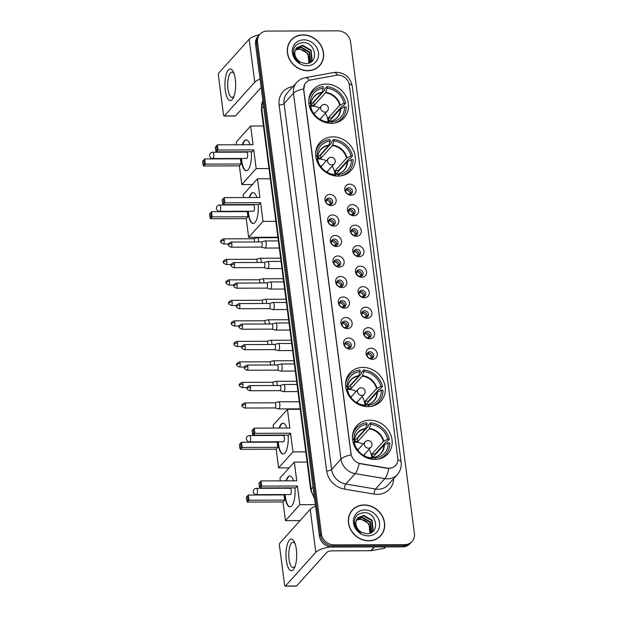 <?xml version="1.0" encoding="UTF-8"?>
<svg xmlns="http://www.w3.org/2000/svg" width="617" height="617" viewBox="0 0 617 617"><rect width="100%" height="100%" fill="white"/><g stroke="black" fill="none" stroke-linecap="round" stroke-linejoin="round"><path stroke-width="0.93" d="M332.972 136.858A20.955 18.464 42 0 0 319.945 142.458A20.955 18.464 42 0 0 318.21 163.921A20.955 18.464 42 0 0 338.062 176.1A20.955 18.464 42 0 0 351.088 170.5A20.955 18.464 42 0 0 352.824 149.044A20.955 18.464 42 0 0 332.972 136.858M362.912 367.393A20.955 18.464 42 0 0 349.885 372.992A20.955 18.464 42 0 0 348.15 394.448A20.955 18.464 42 0 0 368.002 406.634A20.955 18.464 42 0 0 381.028 401.035A20.955 18.464 42 0 0 382.764 379.571A20.955 18.464 42 0 0 362.912 367.393M369.768 420.177A20.955 18.464 42 0 0 356.742 425.776A20.955 18.464 42 0 0 355.006 447.232A20.955 18.464 42 0 0 374.858 459.418A20.955 18.464 42 0 0 387.885 453.819A20.955 18.464 42 0 0 389.62 432.355A20.955 18.464 42 0 0 369.768 420.177M326.115 84.074A20.955 18.464 42 0 0 313.089 89.673A20.955 18.464 42 0 0 311.354 111.137A20.955 18.464 42 0 0 331.206 123.315A20.955 18.464 42 0 0 344.232 117.716A20.955 18.464 42 0 0 345.967 96.26A20.955 18.464 42 0 0 326.115 84.074M331.283 205.561A5.931 5.229 -138 0 1 324.982 200.024A5.931 5.229 -138 0 1 329.84 194.455A5.931 5.229 -138 0 1 336.142 199.993A5.931 5.229 -138 0 1 331.283 205.561M328.884 198.065A3.555 3.139 42 0 0 326.671 199.013A3.555 3.139 42 0 0 326.378 202.661A3.555 3.139 42 0 0 329.748 204.728A3.555 3.139 42 0 0 331.961 203.78A3.555 3.139 42 0 0 332.255 200.132A3.555 3.139 42 0 0 328.884 198.065M333.951 226.069A5.931 5.229 -138 0 1 327.65 220.531A5.931 5.229 -138 0 1 332.509 214.963A5.931 5.229 -138 0 1 338.81 220.493A5.931 5.229 -138 0 1 333.951 226.069M331.545 218.572A3.555 3.139 42 0 0 329.331 219.521A3.555 3.139 42 0 0 329.038 223.161A3.555 3.139 42 0 0 332.409 225.236A3.555 3.139 42 0 0 334.622 224.28A3.555 3.139 42 0 0 334.915 220.639A3.555 3.139 42 0 0 331.545 218.572M336.612 246.569A5.931 5.229 -138 0 1 330.311 241.039A5.931 5.229 -138 0 1 335.17 235.47A5.931 5.229 -138 0 1 341.471 241A5.931 5.229 -138 0 1 336.612 246.569M334.206 239.08A3.555 3.139 42 0 0 332 240.028A3.555 3.139 42 0 0 331.699 243.669A3.555 3.139 42 0 0 335.077 245.743A3.555 3.139 42 0 0 337.283 244.787A3.555 3.139 42 0 0 337.584 241.147A3.555 3.139 42 0 0 334.206 239.08M339.273 267.076A5.931 5.229 -138 0 1 332.972 261.546A5.931 5.229 -138 0 1 337.831 255.978A5.931 5.229 -138 0 1 344.132 261.508A5.931 5.229 -138 0 1 339.273 267.076M336.874 259.587A3.555 3.139 42 0 0 334.661 260.536A3.555 3.139 42 0 0 334.368 264.176A3.555 3.139 42 0 0 337.738 266.243A3.555 3.139 42 0 0 339.952 265.295A3.555 3.139 42 0 0 340.245 261.654A3.555 3.139 42 0 0 336.874 259.587M341.941 287.584A5.931 5.229 -138 0 1 335.64 282.054A5.931 5.229 -138 0 1 340.499 276.478A5.931 5.229 -138 0 1 346.8 282.015A5.931 5.229 -138 0 1 341.941 287.584M339.535 280.087A3.555 3.139 42 0 0 337.322 281.043A3.555 3.139 42 0 0 337.029 284.684A3.555 3.139 42 0 0 340.399 286.751A3.555 3.139 42 0 0 342.612 285.802A3.555 3.139 42 0 0 342.905 282.162A3.555 3.139 42 0 0 339.535 280.087M344.602 308.091A5.931 5.229 -138 0 1 338.301 302.561A5.931 5.229 -138 0 1 343.16 296.985A5.931 5.229 -138 0 1 349.461 302.523A5.931 5.229 -138 0 1 344.602 308.091M342.196 300.595A3.555 3.139 42 0 0 339.99 301.551A3.555 3.139 42 0 0 339.689 305.191A3.555 3.139 42 0 0 343.067 307.258A3.555 3.139 42 0 0 345.273 306.31A3.555 3.139 42 0 0 345.574 302.662A3.555 3.139 42 0 0 342.196 300.595M347.263 328.599A5.931 5.229 -138 0 1 340.962 323.061A5.931 5.229 -138 0 1 345.821 317.493A5.931 5.229 -138 0 1 352.122 323.03A5.931 5.229 -138 0 1 347.263 328.599M344.864 321.102A3.555 3.139 42 0 0 342.651 322.051A3.555 3.139 42 0 0 342.358 325.699A3.555 3.139 42 0 0 345.728 327.766A3.555 3.139 42 0 0 347.942 326.817A3.555 3.139 42 0 0 348.235 323.169A3.555 3.139 42 0 0 344.864 321.102M349.932 349.106A5.931 5.229 -138 0 1 343.63 343.569A5.931 5.229 -138 0 1 348.489 338A5.931 5.229 -138 0 1 354.79 343.538A5.931 5.229 -138 0 1 349.932 349.106M347.525 341.61A3.555 3.139 42 0 0 345.312 342.558A3.555 3.139 42 0 0 345.019 346.206A3.555 3.139 42 0 0 348.389 348.273A3.555 3.139 42 0 0 350.603 347.325A3.555 3.139 42 0 0 350.896 343.677A3.555 3.139 42 0 0 347.525 341.61M351.081 195.242A5.931 5.229 -138 0 1 344.78 189.704A5.931 5.229 -138 0 1 349.638 184.136A5.931 5.229 -138 0 1 355.94 189.666A5.931 5.229 -138 0 1 351.081 195.242M348.674 187.745A3.555 3.139 42 0 0 346.469 188.694A3.555 3.139 42 0 0 346.168 192.334A3.555 3.139 42 0 0 349.546 194.409A3.555 3.139 42 0 0 351.752 193.453A3.555 3.139 42 0 0 352.052 189.812A3.555 3.139 42 0 0 348.674 187.745M353.742 215.742A5.931 5.229 -138 0 1 347.44 210.212A5.931 5.229 -138 0 1 352.299 204.643A5.931 5.229 -138 0 1 358.6 210.173A5.931 5.229 -138 0 1 353.742 215.742M351.343 208.253A3.555 3.139 42 0 0 349.129 209.202A3.555 3.139 42 0 0 348.836 212.842A3.555 3.139 42 0 0 352.207 214.909A3.555 3.139 42 0 0 354.42 213.96A3.555 3.139 42 0 0 354.713 210.32A3.555 3.139 42 0 0 351.343 208.253M356.41 236.249A5.931 5.229 -138 0 1 350.109 230.719A5.931 5.229 -138 0 1 354.968 225.151A5.931 5.229 -138 0 1 361.269 230.681A5.931 5.229 -138 0 1 356.41 236.249M354.004 228.753A3.555 3.139 42 0 0 351.79 229.709A3.555 3.139 42 0 0 351.497 233.349A3.555 3.139 42 0 0 354.868 235.416A3.555 3.139 42 0 0 357.081 234.468A3.555 3.139 42 0 0 357.374 230.827A3.555 3.139 42 0 0 354.004 228.753M359.071 256.757A5.931 5.229 -138 0 1 352.77 251.227A5.931 5.229 -138 0 1 357.629 245.651A5.931 5.229 -138 0 1 363.93 251.188A5.931 5.229 -138 0 1 359.071 256.757M356.665 249.26A3.555 3.139 42 0 0 354.459 250.217A3.555 3.139 42 0 0 354.158 253.857A3.555 3.139 42 0 0 357.536 255.924A3.555 3.139 42 0 0 359.742 254.975A3.555 3.139 42 0 0 360.043 251.335A3.555 3.139 42 0 0 356.665 249.26M361.732 277.264A5.931 5.229 -138 0 1 355.431 271.727A5.931 5.229 -138 0 1 360.289 266.158A5.931 5.229 -138 0 1 366.591 271.696A5.931 5.229 -138 0 1 361.732 277.264M359.333 269.768A3.555 3.139 42 0 0 357.12 270.716A3.555 3.139 42 0 0 356.827 274.364A3.555 3.139 42 0 0 360.197 276.431A3.555 3.139 42 0 0 362.41 275.483A3.555 3.139 42 0 0 362.703 271.835A3.555 3.139 42 0 0 359.333 269.768M364.4 297.772A5.931 5.229 -138 0 1 358.099 292.234A5.931 5.229 -138 0 1 362.958 286.666A5.931 5.229 -138 0 1 369.259 292.203A5.931 5.229 -138 0 1 364.4 297.772M361.994 290.275A3.555 3.139 42 0 0 359.78 291.224A3.555 3.139 42 0 0 359.487 294.872A3.555 3.139 42 0 0 362.858 296.939A3.555 3.139 42 0 0 365.071 295.99A3.555 3.139 42 0 0 365.364 292.342A3.555 3.139 42 0 0 361.994 290.275M367.061 318.279A5.931 5.229 -138 0 1 360.76 312.742A5.931 5.229 -138 0 1 365.619 307.173A5.931 5.229 -138 0 1 371.92 312.711A5.931 5.229 -138 0 1 367.061 318.279M364.655 310.783A3.555 3.139 42 0 0 362.449 311.732A3.555 3.139 42 0 0 362.148 315.38A3.555 3.139 42 0 0 365.526 317.447A3.555 3.139 42 0 0 367.732 316.498A3.555 3.139 42 0 0 368.025 312.85A3.555 3.139 42 0 0 364.655 310.783M369.722 338.787A5.931 5.229 -138 0 1 363.421 333.249A5.931 5.229 -138 0 1 368.28 327.681A5.931 5.229 -138 0 1 374.581 333.211A5.931 5.229 -138 0 1 369.722 338.787M367.323 331.29A3.555 3.139 42 0 0 365.11 332.239A3.555 3.139 42 0 0 364.817 335.887A3.555 3.139 42 0 0 368.187 337.954A3.555 3.139 42 0 0 370.401 337.005A3.555 3.139 42 0 0 370.694 333.357A3.555 3.139 42 0 0 367.323 331.29M372.39 359.295A5.931 5.229 -138 0 1 366.089 353.757A5.931 5.229 -138 0 1 370.948 348.189A5.931 5.229 -138 0 1 377.249 353.718A5.931 5.229 -138 0 1 372.39 359.295M369.984 351.798A3.555 3.139 42 0 0 367.771 352.747A3.555 3.139 42 0 0 367.477 356.387A3.555 3.139 42 0 0 370.848 358.462A3.555 3.139 42 0 0 373.061 357.505A3.555 3.139 42 0 0 373.354 353.865A3.555 3.139 42 0 0 369.984 351.798M326.169 199.815A3.555 3.139 -138 0 1 327.635 199.453A3.555 3.139 -138 0 1 331.213 204.366M328.83 220.323A3.555 3.139 -138 0 1 330.296 219.96A3.555 3.139 -138 0 1 333.874 224.866M331.491 240.831A3.555 3.139 -138 0 1 332.956 240.468A3.555 3.139 -138 0 1 336.543 245.373M334.152 261.338A3.555 3.139 -138 0 1 335.625 260.976A3.555 3.139 -138 0 1 339.203 265.881M336.82 281.846A3.555 3.139 -138 0 1 338.286 281.475A3.555 3.139 -138 0 1 341.864 286.388M339.481 302.353A3.555 3.139 -138 0 1 340.946 301.983A3.555 3.139 -138 0 1 344.533 306.896M342.142 322.853A3.555 3.139 -138 0 1 343.615 322.49A3.555 3.139 -138 0 1 347.194 327.403M344.81 343.361A3.555 3.139 -138 0 1 346.276 342.998A3.555 3.139 -138 0 1 349.854 347.911M345.96 189.496A3.555 3.139 -138 0 1 347.425 189.134A3.555 3.139 -138 0 1 351.011 194.039M348.62 210.004A3.555 3.139 -138 0 1 350.094 209.641A3.555 3.139 -138 0 1 353.672 214.546M351.289 230.511A3.555 3.139 -138 0 1 352.754 230.141A3.555 3.139 -138 0 1 356.333 235.054M353.95 251.019A3.555 3.139 -138 0 1 355.415 250.649A3.555 3.139 -138 0 1 359.001 255.561M356.611 271.519A3.555 3.139 -138 0 1 358.084 271.156A3.555 3.139 -138 0 1 361.662 276.069M359.279 292.026A3.555 3.139 -138 0 1 360.744 291.664A3.555 3.139 -138 0 1 364.323 296.576M361.94 312.534A3.555 3.139 -138 0 1 363.405 312.171A3.555 3.139 -138 0 1 366.992 317.084M364.601 333.041A3.555 3.139 -138 0 1 366.074 332.679A3.555 3.139 -138 0 1 369.652 337.584M367.269 353.549A3.555 3.139 -138 0 1 368.735 353.186A3.555 3.139 -138 0 1 372.313 358.091M336.257 75.313A10.674 9.409 -138 0 1 337.977 75.151A10.674 9.409 -138 0 1 349.322 85.115L397.78 458.23A10.674 9.409 -138 0 1 395.667 465.403A10.674 9.409 -138 0 1 387.268 468.11L360.637 463.622A10.674 9.409 -138 0 1 351.065 453.811L303.788 89.827A10.674 9.409 -138 0 1 305.901 82.655A10.674 9.409 -138 0 1 310.814 79.963L336.257 75.313M303.124 34.853A19.173 16.898 42 0 0 291.209 39.974A19.173 16.898 42 0 0 289.62 59.61A19.173 16.898 42 0 0 307.79 70.754A19.173 16.898 42 0 0 319.706 65.633A19.173 16.898 42 0 0 321.295 45.997A19.173 16.898 42 0 0 303.124 34.853M292.203 39.233A19.173 16.898 42 0 0 290.723 40.537M364.184 504.945A19.173 16.898 42 0 0 352.268 510.066A19.173 16.898 42 0 0 350.68 529.702A19.173 16.898 42 0 0 368.843 540.854A19.173 16.898 42 0 0 380.758 535.726A19.173 16.898 42 0 0 382.347 516.09A19.173 16.898 42 0 0 364.184 504.945M353.263 509.333A19.173 16.898 42 0 0 351.783 510.637M259.919 34.243L257.914 36.465A11.862 10.45 42 0 0 255.569 44.439L319.413 536.003A11.862 10.45 42 0 0 332.015 547.071L402.685 546.847L403.688 545.736A11.862 10.45 42 0 0 411.053 542.567A11.862 10.45 42 0 1 403.688 545.736L333.01 545.96L403.688 545.736L404.683 544.626A11.862 10.45 42 0 0 412.056 541.456A11.862 10.45 42 0 0 414.4 533.481L350.556 41.917A11.862 10.45 42 0 0 337.954 30.85L267.284 31.074A11.862 10.45 42 0 0 259.919 34.243A11.862 10.45 42 0 0 257.567 42.218L321.411 533.782A11.862 10.45 42 0 0 334.013 544.85L404.683 544.626M319.413 536.003L320.416 534.893A11.862 10.45 42 0 0 333.01 545.96A11.862 10.45 42 0 1 320.416 534.893L256.572 43.329L320.416 534.893L321.411 533.782M258.916 35.354A11.862 10.45 42 0 0 256.572 43.329A11.862 10.45 42 0 1 258.916 35.354M390.407 468.257L387.09 468.311L359.171 463.506A13.836 3.825 99.6 0 1 355.176 473.632A15.811 13.936 -138 0 1 340.985 459.094A13.836 4.558 172.6 0 1 351.119 454.891L303.664 89.966L304.713 84.313M380.249 536.273A19.173 16.898 42 0 0 381.391 534.661M319.19 66.173A19.173 16.898 42 0 0 320.331 64.569M402.685 546.847A11.862 10.45 42 0 0 410.058 543.677L412.056 541.456M317.709 67.477A18.973 16.721 42 0 0 318.557 66.613L319.56 65.502A18.973 16.721 42 0 0 321.133 46.067A18.973 16.721 42 0 0 303.148 35.038A18.973 16.721 42 0 0 291.355 40.105A18.973 16.721 42 0 0 289.782 59.541A18.973 16.721 42 0 0 307.767 70.569A18.973 16.721 42 0 0 319.56 65.502M295.497 49.707L299.553 48.774L307.945 53.664L308.955 63.05M295.381 50L299.152 49.213C304.798 49.908 308.168 53.162 309.271 58.993A9.88 8.707 42 0 1 308.778 63.111M296.06 48.62L301.142 47.008L309.533 51.905L310.467 61.453L309.819 62.602M295.905 48.874L300.741 47.447L309.132 52.345L310.073 61.893L309.587 62.787M295.358 50.062A9.88 8.707 42 0 0 301.05 62.44L305.515 63.582C319.244 64.261 316.251 42.303 303.363 42.581C295.643 43.236 292.412 47.486 293.661 55.322C294.702 58.553 296.7 61.114 299.638 62.996C294.71 59.016 293.283 54.705 295.358 50.062L296.785 47.663L302.731 45.242L311.115 50.139L312.055 59.687L309.557 62.811M296.592 47.895L302.33 45.689L310.721 50.579L311.654 60.127L310.474 61.993M303.772 39.843A13.836 12.193 42 0 0 292.443 52.846A13.836 12.193 42 0 0 307.143 65.757A13.836 12.193 42 0 0 318.48 52.761A13.836 12.193 42 0 0 303.772 39.843M291.355 40.105L290.36 41.216A18.973 16.721 42 0 0 289.581 42.149M225.29 90.352A15.811 5.36 89.8 0 1 227.102 72.004A15.811 5.36 89.8 0 1 233.588 72.428A15.811 5.36 89.8 0 1 235.285 79.246A15.811 5.36 89.8 0 1 233.666 97.147A15.811 5.36 89.8 0 1 225.29 90.352M234.121 73.839A12.648 4.288 -90.2 0 0 231.961 72.143A12.648 4.288 -90.2 0 0 228.005 89.234A12.648 4.288 -90.2 0 0 232.046 97.44A12.648 4.288 -90.2 0 0 234.19 95.728M259.495 34.714A15.811 5.206 172.6 0 0 249.175 39.257L218.796 72.991A1.974 0.671 -90.2 0 0 218.41 75.536L223.508 114.77A1.974 0.671 -90.2 0 0 224.141 116.05A1.974 0.671 -90.2 0 0 224.372 115.927L235.532 115.896L261.153 87.437M260.073 79.084A15.811 5.206 172.6 0 0 254.752 82.192L224.372 115.927M235.532 115.896A1.974 0.671 89.8 0 1 235.301 116.019L224.141 116.05M378.769 537.577A18.973 16.721 42 0 0 379.617 536.705L380.612 535.595A18.973 16.721 42 0 0 382.185 516.159A18.973 16.721 42 0 0 364.207 505.13A18.973 16.721 42 0 0 352.415 510.197A18.973 16.721 42 0 0 350.842 529.633A18.973 16.721 42 0 0 368.819 540.669A18.973 16.721 42 0 0 380.612 535.595M356.549 519.799L360.606 518.866L368.997 523.764L370.007 533.142M356.433 520.1L360.212 519.306C365.85 520 369.221 523.262 370.323 529.085A9.88 8.707 42 0 1 369.838 533.204M357.12 518.712L362.194 517.108L370.586 521.997L371.519 531.546L370.879 532.695M356.965 518.974L361.801 517.547L370.185 522.437L371.125 531.985L370.64 532.887L373.108 529.787L372.174 520.239L363.783 515.342L357.837 517.763L356.418 520.162A9.88 8.707 42 0 0 362.102 532.54L366.567 533.682C380.296 534.353 377.311 512.403 364.416 512.681C356.695 513.336 353.464 517.578 354.713 525.422C355.762 528.653 357.752 531.206 360.69 533.088C355.77 529.108 354.343 524.805 356.418 520.162M357.644 517.987L363.39 515.781L371.773 520.679L372.714 530.227L371.534 532.085M364.832 509.943A13.836 12.193 42 0 0 353.495 522.938A13.836 12.193 42 0 0 368.195 535.857A13.836 12.193 42 0 0 379.532 522.854A13.836 12.193 42 0 0 364.832 509.943M352.415 510.197L351.412 511.308A18.973 16.721 42 0 0 350.641 512.249M309.865 95.041A19.767 17.423 42 0 1 310.22 94.632L312.719 91.856A19.767 17.423 42 0 1 323.161 86.673L323.362 88.239A18.109 15.957 42 0 0 310.235 103.286L310.891 105.106L309.572 106.764M310.906 104.89L321.773 92.82L323.362 88.239M313.266 102.268A18.78 16.551 -138 0 1 313.752 102.306L324.503 90.367L324.38 89.442L326.879 86.665A19.767 17.423 42 0 1 345.674 103.178L344.101 103.178A18.109 15.957 42 0 0 327.079 88.223L325.491 92.805L314.153 105.399A15.494 13.659 42 0 0 312.279 105.291A15.494 13.659 42 0 0 310.829 105.368M345.674 103.178L343.175 105.954L342.242 105.954L331.491 117.893L328.383 117.901L339.728 105.306L344.101 103.178M331.63 118.533A18.78 16.551 42 0 0 331.491 117.893M339.227 121.487A19.767 17.423 42 0 0 339.597 121.086L342.103 118.31A19.767 17.423 42 0 0 346.152 106.88L344.587 106.88L340.206 109.008L328.861 121.603A15.494 13.659 -138 0 0 328.383 117.901M333.843 123.13A19.767 17.423 42 0 0 342.103 118.31M312.719 91.856A19.767 17.423 42 0 0 308.793 100.571M331.637 123.307L331.46 121.927A18.109 15.957 42 0 0 344.587 106.88M309.634 106.996L310.721 106.988A18.109 15.957 42 0 0 311.485 109.417A18.109 15.957 42 0 0 324.766 121.379A18.109 15.957 42 0 0 327.743 121.942L327.882 123.053L329.517 121.472L331.46 121.927M310.235 103.286L308.893 103.294M311.747 110.057A15.68 13.821 42 0 1 311.369 108.808L310.721 106.988M327.743 121.942L325.799 121.48A15.68 13.821 42 0 1 324.102 121.179M329.231 121.588L329.517 121.472A15.68 13.821 42 0 0 340.646 108.715M322.012 92.349A15.68 13.821 42 0 0 310.891 105.106L310.798 105.399M327.079 88.223L326.879 86.665M314.153 105.399L313.752 102.306M309.958 106.332A14.862 13.104 -138 0 1 312.102 106.163A14.862 13.104 -138 0 1 319.421 108.044M320.948 119.875A7.512 6.617 42 0 0 320.616 118.541M314.739 113.25A7.512 6.617 42 0 0 313.382 113.05M325.298 113.335A14.862 13.104 -138 0 1 327.959 122.999M251.304 151.759A15.417 5.221 89.8 0 1 246.276 170.708A15.417 5.221 89.8 0 1 241.355 160.698A15.417 5.221 89.8 0 1 241.124 158.469M252.361 184.522L241.802 184.552L239.373 165.857L203.672 165.973L203.078 164.963L202.6 161.261L204.674 158.931L240.375 158.816L241.054 163.999L205.345 164.114L203.672 165.973M236.635 144.764L236.272 141.987L250.649 126.022L263.459 125.984M239.373 165.857L241.054 163.999M242.388 144.748A15.417 5.221 89.8 0 1 246.175 139.866A15.417 5.221 89.8 0 1 250.001 144.725M241.802 184.552L256.178 168.588L253.749 149.892L252.075 151.759L216.366 151.867L218.048 150.008L253.749 149.892M216.474 145.851L216.953 149.553L218.048 150.008L217.369 144.825L215.302 147.155L217.369 144.825L253.078 144.717L250.649 126.022M268.989 168.549L256.178 168.588M202.6 161.261L204.674 158.931L205.345 164.114L204.25 163.652L203.772 159.95M203.078 164.963L204.25 163.652M216.953 149.553L215.78 150.856L216.366 151.867M215.302 147.155L215.78 150.856M246.592 152.121L212.742 152.229A3.162 1.072 89.8 0 1 213.752 154.281A3.162 1.072 89.8 0 1 213.135 158.353A3.162 1.072 89.8 0 1 212.765 158.554L246.607 158.446A3.162 1.072 -90.2 0 0 246.985 158.245A3.162 1.072 -90.2 0 0 247.656 154.72A3.162 1.072 -90.2 0 0 246.592 152.121A3.162 1.072 -90.2 0 0 246.214 152.322M246.461 170.693A15.417 5.221 89.8 0 1 241.502 158.469M242.759 144.748A15.417 5.221 89.8 0 1 244.725 140.853A15.417 5.221 89.8 0 1 246.368 139.882M316.722 147.825A19.767 17.423 42 0 1 317.076 147.417L319.575 144.64A19.767 17.423 42 0 1 330.018 139.457L330.218 141.023A18.109 15.957 42 0 0 317.092 156.07L317.747 157.89L316.428 159.548M317.763 157.674L328.63 145.604L330.218 141.023M320.123 155.052A18.78 16.551 -138 0 1 320.601 155.091L331.352 143.152L331.236 142.226L333.735 139.45A19.767 17.423 42 0 1 352.531 155.962L350.957 155.962A18.109 15.957 42 0 0 333.936 141.008L332.347 145.589L321.01 158.183A15.494 13.659 42 0 0 319.128 158.075A15.494 13.659 42 0 0 317.686 158.153M352.531 155.962L350.032 158.739L349.099 158.739L338.347 170.678L335.239 170.685L346.577 158.091L350.957 155.962M338.486 171.318A18.78 16.551 42 0 0 338.347 170.678M346.083 174.272A19.767 17.423 42 0 0 346.453 173.871L348.952 171.094A19.767 17.423 42 0 0 353.009 159.656L351.443 159.664L347.062 161.793L335.717 174.387A15.494 13.659 -138 0 0 335.239 170.685M340.7 175.914A19.767 17.423 42 0 0 348.952 171.094M319.575 144.64A19.767 17.423 42 0 0 315.649 153.355M338.494 176.092L338.317 174.711A18.109 15.957 42 0 0 351.443 159.664M316.49 159.78L317.57 159.772A18.109 15.957 42 0 0 318.341 162.202A18.109 15.957 42 0 0 331.622 174.164A18.109 15.957 42 0 0 334.599 174.727L334.738 175.837M317.092 156.07L315.75 156.078M334.769 175.837L336.373 174.256L338.317 174.711M318.603 162.842A15.68 13.821 42 0 1 318.225 161.592L317.57 159.772M334.599 174.727L332.656 174.264A15.68 13.821 42 0 1 330.959 173.963M336.088 174.372L336.373 174.256A15.68 13.821 42 0 0 347.502 161.5M328.869 145.134A15.68 13.821 42 0 0 317.747 157.89L317.655 158.183M333.936 141.008L333.735 139.45M321.01 158.183L320.601 155.091M316.814 159.117A14.862 13.104 -138 0 1 318.958 158.947A14.862 13.104 -138 0 1 326.277 160.829M327.804 172.66A7.512 6.617 42 0 0 327.473 171.325M321.596 166.035A7.512 6.617 42 0 0 320.231 165.834M332.154 166.12A14.862 13.104 -138 0 1 334.815 175.783M258.161 204.543A15.417 5.221 89.8 0 1 253.132 223.493A15.417 5.221 89.8 0 1 248.211 213.482A15.417 5.221 89.8 0 1 247.98 211.253M277.912 237.244L248.659 237.337L246.229 218.642L210.528 218.757L209.456 214.045L211.523 211.716L247.232 211.6L247.911 216.783L212.202 216.899L210.528 218.757M243.491 197.548L243.129 194.771L257.505 178.807L270.315 178.768M246.229 218.642L247.911 216.783M249.245 197.533A15.417 5.221 89.8 0 1 253.032 192.651A15.417 5.221 89.8 0 1 256.857 197.509M248.659 237.337L263.035 221.372L260.605 202.677L258.932 204.543L223.223 204.651L224.904 202.792L260.605 202.677M223.331 198.635L223.809 202.33L224.904 202.792L224.226 197.61L222.151 199.939L224.226 197.61L259.934 197.494L257.505 178.807M275.845 221.333L263.035 221.372M209.456 214.045L211.523 211.716L212.202 216.899L211.107 216.436L210.628 212.734M209.934 217.739L211.107 216.436M223.809 202.33L222.637 203.641L223.223 204.651M222.151 199.939L222.637 203.641M253.448 204.906L219.598 205.014A3.162 1.072 89.8 0 1 220.608 207.065A3.162 1.072 89.8 0 1 219.991 211.137A3.162 1.072 89.8 0 1 219.621 211.338L253.464 211.23A3.162 1.072 -90.2 0 0 253.842 211.029A3.162 1.072 -90.2 0 0 254.505 207.505A3.162 1.072 -90.2 0 0 253.448 204.906A3.162 1.072 -90.2 0 0 253.07 205.106M253.317 223.477A15.417 5.221 89.8 0 1 248.35 211.245M249.615 197.533A15.417 5.221 89.8 0 1 251.582 193.638A15.417 5.221 89.8 0 1 253.217 192.666M346.661 378.36A19.767 17.423 42 0 1 347.016 377.951L349.515 375.175A19.767 17.423 42 0 1 359.958 369.992L360.158 371.557A18.109 15.957 42 0 0 347.032 386.604L347.687 388.425L346.368 390.083M347.703 388.201L358.57 376.131L360.158 371.557M350.063 385.586A18.78 16.551 -138 0 1 350.549 385.625L361.3 373.686L361.176 372.753L363.675 369.976A19.767 17.423 42 0 1 382.471 386.489L380.897 386.497A18.109 15.957 42 0 0 363.876 371.542L362.287 376.123L350.95 388.718A15.494 13.659 42 0 0 349.075 388.61A15.494 13.659 42 0 0 347.626 388.687M382.471 386.489L379.972 389.265L379.039 389.273L368.287 401.212L365.179 401.22L376.524 388.625L380.897 386.497M368.426 401.852A18.78 16.551 42 0 0 368.287 401.212M376.023 404.806A19.767 17.423 42 0 0 376.393 404.405L378.9 401.628A19.767 17.423 42 0 0 382.949 390.191L381.383 390.199L377.002 392.327L365.657 404.922A15.494 13.659 -138 0 0 365.179 401.22M370.64 406.441A19.767 17.423 42 0 0 378.9 401.628M349.515 375.175A19.767 17.423 42 0 0 345.589 383.89M368.434 406.626L368.256 405.246A18.109 15.957 42 0 0 381.383 390.199M346.43 390.306L347.518 390.306A18.109 15.957 42 0 0 348.281 392.728A18.109 15.957 42 0 0 361.562 404.698A18.109 15.957 42 0 0 364.539 405.261L364.678 406.364M347.032 386.604L345.69 386.604M364.709 406.372L366.313 404.783L368.256 405.246M348.767 393.978L347.518 390.306M364.539 405.261L362.595 404.798A15.68 13.821 42 0 1 360.899 404.497M366.028 404.906L366.313 404.783A15.68 13.821 42 0 0 377.442 392.034M358.809 375.668A15.68 13.821 42 0 0 347.687 388.425L347.595 388.718M363.876 371.542L363.675 369.976M350.95 388.718L350.549 385.625M346.754 389.651A14.862 13.104 -138 0 1 348.898 389.474A14.862 13.104 -138 0 1 356.217 391.363M357.744 403.186A7.512 6.617 42 0 0 357.413 401.86M351.536 396.569A7.512 6.617 42 0 0 350.178 396.369M362.094 396.654A14.862 13.104 -138 0 1 364.755 406.318M288.1 435.078A15.417 5.221 89.8 0 1 283.072 454.019A15.417 5.221 89.8 0 1 278.151 444.016A15.417 5.221 89.8 0 1 277.92 441.78M289.157 467.84L278.599 467.871L276.169 449.176L240.468 449.292L239.874 448.274L239.396 444.572L241.471 442.25L277.172 442.134L277.851 447.317L242.142 447.433L240.468 449.292M273.431 428.082L273.069 425.306L287.445 409.341L300.255 409.295M276.169 449.176L277.851 447.317M279.185 428.067A15.417 5.221 89.8 0 1 282.972 423.185A15.417 5.221 89.8 0 1 286.797 428.044M278.599 467.871L292.975 451.906L290.545 433.211L288.872 435.07L253.163 435.186L254.844 433.327L290.545 433.211M253.271 429.162L253.749 432.864L254.844 433.327L254.165 428.144L252.098 430.465L254.165 428.144L289.874 428.028L287.445 409.341M305.785 451.868L292.975 451.906M239.396 444.572L241.471 442.25L242.142 447.433L241.054 446.97L240.568 443.268M239.874 448.274L241.054 446.97M253.749 432.864L252.577 434.167L253.163 435.186M252.098 430.465L252.577 434.167M283.388 435.44L249.538 435.548A3.162 1.072 89.8 0 1 250.548 437.6A3.162 1.072 89.8 0 1 249.931 441.672A3.162 1.072 89.8 0 1 249.561 441.872L283.404 441.764A3.162 1.072 -90.2 0 0 283.781 441.564A3.162 1.072 -90.2 0 0 284.452 438.039A3.162 1.072 -90.2 0 0 283.388 435.44A3.162 1.072 -90.2 0 0 283.01 435.641M283.257 454.012A15.417 5.221 89.8 0 1 278.298 441.78M279.555 428.067A15.417 5.221 89.8 0 1 281.522 424.164A15.417 5.221 89.8 0 1 283.164 423.193M353.518 431.144A19.767 17.423 42 0 1 353.873 430.735L356.371 427.959A19.767 17.423 42 0 1 366.814 422.776L367.015 424.342A18.109 15.957 42 0 0 353.888 439.389L354.544 441.209L353.225 442.867M354.559 440.985L365.426 428.915L367.015 424.342M356.919 438.371A18.78 16.551 -138 0 1 357.397 438.409L368.148 426.47L368.033 425.537L370.532 422.761A19.767 17.423 42 0 1 389.327 439.273L387.754 439.281A18.109 15.957 42 0 0 370.732 424.326L369.143 428.908L357.806 441.502A15.494 13.659 42 0 0 355.924 441.386A15.494 13.659 42 0 0 354.482 441.471M389.327 439.273L386.828 442.05L385.895 442.057L375.144 453.996L372.036 454.004L383.373 441.41L387.754 439.281M375.283 454.636A18.78 16.551 42 0 0 375.144 453.996M382.879 457.583A19.767 17.423 42 0 0 383.25 457.189L385.748 454.413A19.767 17.423 42 0 0 389.805 442.975L388.24 442.983L383.859 445.112L372.514 457.706A15.494 13.659 -138 0 0 372.036 454.004M377.496 459.225A19.767 17.423 42 0 0 385.748 454.413M356.371 427.959A19.767 17.423 42 0 0 352.446 436.674M375.29 459.41L375.113 458.03A18.109 15.957 42 0 0 388.24 442.983M353.286 443.091L354.366 443.091A18.109 15.957 42 0 0 355.137 445.513A18.109 15.957 42 0 0 368.418 457.475A18.109 15.957 42 0 0 371.395 458.045L371.534 459.148L373.169 457.567L375.113 458.03M353.888 439.389L352.546 439.389M355.4 446.16A15.68 13.821 42 0 1 355.022 444.911L354.366 443.091M371.395 458.045L369.452 457.583A15.68 13.821 42 0 1 367.755 457.282M372.884 457.691L373.169 457.567A15.68 13.821 42 0 0 384.298 444.811M365.665 428.453A15.68 13.821 42 0 0 354.544 441.209L354.451 441.502M370.732 424.326L370.532 422.761M357.806 441.502L357.397 438.409M353.61 442.435A14.862 13.104 -138 0 1 355.754 442.258A14.862 13.104 -138 0 1 363.074 444.147M364.601 455.971A7.512 6.617 42 0 0 364.269 454.644M358.392 449.353A7.512 6.617 42 0 0 357.027 449.153M368.951 449.438A14.862 13.104 -138 0 1 371.611 459.102M294.957 487.862A15.417 5.221 89.8 0 1 289.928 506.804A15.417 5.221 89.8 0 1 285.008 496.801A15.417 5.221 89.8 0 1 284.776 494.564M300.093 520.609L285.455 520.655L283.026 501.96L247.324 502.076L246.252 497.356L248.319 495.035L284.028 494.919L284.707 500.102L248.998 500.217L247.324 502.076M280.288 480.867L279.925 478.09L294.301 462.125L307.112 462.079M283.026 501.96L284.707 500.102M286.041 480.851A15.417 5.221 89.8 0 1 289.828 475.969A15.417 5.221 89.8 0 1 293.653 480.82M285.455 520.655L299.831 504.691L297.402 485.995L295.728 487.854L260.019 487.97L261.701 486.111L297.402 485.995M260.127 481.946L260.605 485.648L261.701 486.111L261.022 480.928L258.947 483.25L261.022 480.928L296.731 480.813L294.301 462.125M315.341 504.637L299.831 504.691M246.252 497.356L248.319 495.035L248.998 500.217L247.903 499.755L247.425 496.053M246.731 501.058L247.903 499.755M260.605 485.648L259.433 486.952L260.019 487.97M258.947 483.25L259.433 486.952M290.245 488.224L256.394 488.332A3.162 1.072 89.8 0 1 257.405 490.384A3.162 1.072 89.8 0 1 256.788 494.456A3.162 1.072 89.8 0 1 256.417 494.657L290.26 494.549A3.162 1.072 -90.2 0 0 290.638 494.348A3.162 1.072 -90.2 0 0 291.301 490.823A3.162 1.072 -90.2 0 0 290.245 488.224A3.162 1.072 -90.2 0 0 289.867 488.425M290.113 506.796A15.417 5.221 89.8 0 1 285.147 494.564M286.411 480.844A15.417 5.221 89.8 0 1 288.378 476.949A15.417 5.221 89.8 0 1 290.013 475.977M348.937 194.355L350.155 193.005A4.35 3.833 42 0 0 345.828 190.059A4.35 3.833 42 0 0 345.79 190.059M258.554 241.964A3.555 1.203 -90.2 0 0 258.492 240.059A3.555 1.203 -90.2 0 0 257.351 237.753A3.555 1.203 -90.2 0 0 257.243 237.769L253.595 238.756M254.489 241.98A2.568 0.872 -90.2 0 0 254.459 240.422A2.568 0.872 -90.2 0 0 253.633 238.756A2.568 0.872 -90.2 0 0 253.556 238.764M350.155 193.005L351.227 192.712M351.597 214.863L352.816 213.513A4.35 3.833 42 0 0 348.497 210.567A4.35 3.833 42 0 0 348.458 210.567M261.215 262.472A3.555 1.203 -90.2 0 0 261.153 260.567A3.555 1.203 -90.2 0 0 260.019 258.261A3.555 1.203 -90.2 0 0 259.904 258.276L256.263 259.263M257.15 262.48A2.568 0.872 -90.2 0 0 257.119 260.929A2.568 0.872 -90.2 0 0 256.302 259.263A2.568 0.872 -90.2 0 0 256.217 259.271M352.816 213.513L353.896 213.212M354.266 235.37L355.477 234.02A4.35 3.833 42 0 0 351.158 231.067A4.35 3.833 42 0 0 351.119 231.074M263.875 282.979A3.555 1.203 -90.2 0 0 263.814 281.074A3.555 1.203 -90.2 0 0 262.68 278.768A3.555 1.203 -90.2 0 0 262.572 278.784L258.924 279.763M259.811 282.987A2.568 0.872 -90.2 0 0 259.78 281.437A2.568 0.872 -90.2 0 0 258.963 279.763A2.568 0.872 -90.2 0 0 258.885 279.779M355.477 234.02L356.557 233.72M356.927 255.878L358.145 254.528A4.35 3.833 42 0 0 353.819 251.574A4.35 3.833 42 0 0 353.78 251.574M266.544 303.487A3.555 1.203 -90.2 0 0 266.482 301.582A3.555 1.203 -90.2 0 0 265.341 299.276A3.555 1.203 -90.2 0 0 265.233 299.291L261.585 300.271M262.48 303.495A2.568 0.872 -90.2 0 0 262.449 301.944A2.568 0.872 -90.2 0 0 261.623 300.271A2.568 0.872 -90.2 0 0 261.546 300.286M358.145 254.528L359.217 254.227M359.588 276.377L360.806 275.035A4.35 3.833 42 0 0 356.487 272.082A4.35 3.833 42 0 0 356.449 272.082M269.205 323.987A3.555 1.203 -90.2 0 0 269.143 322.089A3.555 1.203 -90.2 0 0 268.002 319.783A3.555 1.203 -90.2 0 0 267.894 319.791L264.253 320.778M265.14 324.002A2.568 0.872 -90.2 0 0 265.109 322.444A2.568 0.872 -90.2 0 0 264.292 320.778A2.568 0.872 -90.2 0 0 264.207 320.794M360.806 275.035L361.886 274.735M362.256 296.885L363.467 295.535A4.35 3.833 42 0 0 359.148 292.589A4.35 3.833 42 0 0 359.109 292.589M271.866 344.494A3.555 1.203 -90.2 0 0 271.804 342.597A3.555 1.203 -90.2 0 0 270.67 340.283A3.555 1.203 -90.2 0 0 270.562 340.299L266.914 341.286M267.801 344.51A2.568 0.872 -90.2 0 0 267.77 342.952A2.568 0.872 -90.2 0 0 266.953 341.286A2.568 0.872 -90.2 0 0 266.876 341.294M363.467 295.535L364.547 295.242M364.917 317.393L366.136 316.043A4.35 3.833 42 0 0 361.809 313.097A4.35 3.833 42 0 0 361.77 313.097M274.526 365.002A3.555 1.203 -90.2 0 0 274.465 363.105A3.555 1.203 -90.2 0 0 273.331 360.791A3.555 1.203 -90.2 0 0 273.223 360.806L269.575 361.793M270.47 365.017A2.568 0.872 -90.2 0 0 270.439 363.459A2.568 0.872 -90.2 0 0 269.614 361.793A2.568 0.872 -90.2 0 0 269.536 361.801M366.136 316.043L367.208 315.75M367.578 337.9L368.796 336.55A4.35 3.833 42 0 0 364.477 333.604A4.35 3.833 42 0 0 364.439 333.604M277.195 385.509A3.555 1.203 -90.2 0 0 277.133 383.604A3.555 1.203 -90.2 0 0 275.992 381.298A3.555 1.203 -90.2 0 0 275.884 381.314L272.244 382.301M273.13 385.525A2.568 0.872 -90.2 0 0 273.1 383.967A2.568 0.872 -90.2 0 0 272.282 382.301A2.568 0.872 -90.2 0 0 272.197 382.309M368.796 336.55L369.876 336.257M370.246 358.408L371.457 357.058A4.35 3.833 42 0 0 367.138 354.112A4.35 3.833 42 0 0 367.1 354.112M274.92 407.945L278.575 408.909A3.555 1.203 -90.2 0 0 278.683 408.924A3.555 1.203 -90.2 0 0 279.1 408.693A3.555 1.203 -90.2 0 0 279.794 404.112A3.555 1.203 -90.2 0 0 278.66 401.806A3.555 1.203 -90.2 0 0 278.552 401.821L274.904 402.808M274.881 407.937A2.568 0.872 -90.2 0 0 274.958 407.945A2.568 0.872 -90.2 0 0 275.267 407.783A2.568 0.872 -90.2 0 0 275.76 404.474A2.568 0.872 -90.2 0 0 274.943 402.808A2.568 0.872 -90.2 0 0 274.866 402.816M371.457 357.058L372.537 356.765M329.139 204.674L330.357 203.325A4.35 3.833 42 0 0 326.038 200.378A4.35 3.833 42 0 0 326 200.378M261.292 247.093L264.948 248.057A3.555 1.203 -90.2 0 0 265.055 248.073A3.555 1.203 -90.2 0 0 265.48 247.841A3.555 1.203 -90.2 0 0 266.174 243.26A3.555 1.203 -90.2 0 0 265.032 240.954A3.555 1.203 -90.2 0 0 264.924 240.969L261.276 241.957M261.253 247.085A2.568 0.872 -90.2 0 0 261.338 247.093A2.568 0.872 -90.2 0 0 261.639 246.931A2.568 0.872 -90.2 0 0 262.14 243.622A2.568 0.872 -90.2 0 0 261.315 241.957A2.568 0.872 -90.2 0 0 261.238 241.964M330.357 203.325L331.437 203.032M331.807 225.182L333.018 223.832A4.35 3.833 42 0 0 328.699 220.886A4.35 3.833 42 0 0 328.66 220.886M263.96 267.601L267.608 268.565A3.555 1.203 -90.2 0 0 267.724 268.58A3.555 1.203 -90.2 0 0 268.14 268.349A3.555 1.203 -90.2 0 0 268.835 263.767A3.555 1.203 -90.2 0 0 267.701 261.461A3.555 1.203 -90.2 0 0 267.593 261.477L263.945 262.464M263.922 267.593A2.568 0.872 -90.2 0 0 263.999 267.601A2.568 0.872 -90.2 0 0 264.3 267.439A2.568 0.872 -90.2 0 0 264.801 264.13A2.568 0.872 -90.2 0 0 263.983 262.464A2.568 0.872 -90.2 0 0 263.906 262.472M333.018 223.832L334.098 223.539M334.468 245.689L335.687 244.34A4.35 3.833 42 0 0 331.36 241.394A4.35 3.833 42 0 0 331.321 241.394M266.621 288.108L270.277 289.072A3.555 1.203 -90.2 0 0 270.385 289.08A3.555 1.203 -90.2 0 0 270.801 288.856A3.555 1.203 -90.2 0 0 271.495 284.275A3.555 1.203 -90.2 0 0 270.362 281.969A3.555 1.203 -90.2 0 0 270.254 281.984L266.606 282.972M266.583 288.1A2.568 0.872 -90.2 0 0 266.66 288.108A2.568 0.872 -90.2 0 0 266.968 287.946A2.568 0.872 -90.2 0 0 267.462 284.638A2.568 0.872 -90.2 0 0 266.644 282.964A2.568 0.872 -90.2 0 0 266.567 282.979M335.687 244.34L336.759 244.039M337.129 266.197L338.347 264.847A4.35 3.833 42 0 0 334.028 261.901A4.35 3.833 42 0 0 333.99 261.901M269.282 308.616L272.938 309.58A3.555 1.203 -90.2 0 0 273.046 309.587A3.555 1.203 -90.2 0 0 273.47 309.364A3.555 1.203 -90.2 0 0 274.164 304.783A3.555 1.203 -90.2 0 0 273.022 302.477A3.555 1.203 -90.2 0 0 272.915 302.492L269.267 303.471M269.243 308.6A2.568 0.872 -90.2 0 0 269.32 308.616A2.568 0.872 -90.2 0 0 269.629 308.454A2.568 0.872 -90.2 0 0 270.13 305.145A2.568 0.872 -90.2 0 0 269.305 303.471A2.568 0.872 -90.2 0 0 269.228 303.487M338.347 264.847L339.427 264.546M339.797 286.704L341.008 285.355A4.35 3.833 42 0 0 336.689 282.401A4.35 3.833 42 0 0 336.651 282.401M271.95 329.123L275.598 330.08A3.555 1.203 -90.2 0 0 275.706 330.095A3.555 1.203 -90.2 0 0 276.131 329.871A3.555 1.203 -90.2 0 0 276.825 325.29A3.555 1.203 -90.2 0 0 275.691 322.984A3.555 1.203 -90.2 0 0 275.575 322.992L271.935 323.979M271.912 329.108A2.568 0.872 -90.2 0 0 271.989 329.123A2.568 0.872 -90.2 0 0 272.29 328.954A2.568 0.872 -90.2 0 0 272.791 325.645A2.568 0.872 -90.2 0 0 271.974 323.979A2.568 0.872 -90.2 0 0 271.896 323.994M341.008 285.355L342.088 285.054M342.458 307.204L343.677 305.862A4.35 3.833 42 0 0 339.35 302.908A4.35 3.833 42 0 0 339.311 302.908M274.611 349.623L278.267 350.587A3.555 1.203 -90.2 0 0 278.375 350.603A3.555 1.203 -90.2 0 0 278.791 350.379A3.555 1.203 -90.2 0 0 279.486 345.798A3.555 1.203 -90.2 0 0 278.352 343.484A3.555 1.203 -90.2 0 0 278.244 343.499L274.596 344.487M274.573 349.615A2.568 0.872 -90.2 0 0 274.65 349.623A2.568 0.872 -90.2 0 0 274.958 349.461A2.568 0.872 -90.2 0 0 275.452 346.152A2.568 0.872 -90.2 0 0 274.634 344.487A2.568 0.872 -90.2 0 0 274.557 344.502M343.677 305.862L344.749 305.562M345.119 327.712L346.338 326.362A4.35 3.833 42 0 0 342.019 323.416A4.35 3.833 42 0 0 341.98 323.416M277.272 370.131L280.928 371.095A3.555 1.203 -90.2 0 0 281.036 371.11A3.555 1.203 -90.2 0 0 281.46 370.886A3.555 1.203 -90.2 0 0 282.154 366.305A3.555 1.203 -90.2 0 0 281.013 363.991A3.555 1.203 -90.2 0 0 280.905 364.007L277.257 364.994M277.234 370.123A2.568 0.872 -90.2 0 0 277.311 370.131A2.568 0.872 -90.2 0 0 277.619 369.969A2.568 0.872 -90.2 0 0 278.12 366.66A2.568 0.872 -90.2 0 0 277.295 364.994A2.568 0.872 -90.2 0 0 277.218 365.002M346.338 326.362L347.417 326.069M347.787 348.219L348.998 346.87A4.35 3.833 42 0 0 344.679 343.924A4.35 3.833 42 0 0 344.641 343.924M279.941 390.638L283.589 391.602A3.555 1.203 -90.2 0 0 283.697 391.618A3.555 1.203 -90.2 0 0 284.121 391.386A3.555 1.203 -90.2 0 0 284.815 386.813A3.555 1.203 -90.2 0 0 283.681 384.499A3.555 1.203 -90.2 0 0 283.565 384.514L279.925 385.502M279.902 390.63A2.568 0.872 -90.2 0 0 279.979 390.638A2.568 0.872 -90.2 0 0 280.28 390.476A2.568 0.872 -90.2 0 0 280.781 387.168A2.568 0.872 -90.2 0 0 279.964 385.502A2.568 0.872 -90.2 0 0 279.887 385.509M348.998 346.87L350.078 346.577M286.342 560.444A15.811 5.36 89.8 0 1 288.154 542.104A15.811 5.36 89.8 0 1 294.641 542.52A15.811 5.36 89.8 0 1 296.345 549.338A15.811 5.36 89.8 0 1 294.725 567.247A15.811 5.36 89.8 0 1 286.342 560.444M295.173 543.932A12.648 4.288 -90.2 0 0 293.021 542.235A12.648 4.288 -90.2 0 0 289.057 559.334A12.648 4.288 -90.2 0 0 293.098 567.54A12.648 4.288 -90.2 0 0 295.242 565.828M315.549 506.248A15.811 5.206 172.6 0 0 310.228 509.349L279.856 543.083A1.974 0.671 -90.2 0 0 279.47 545.629L284.56 584.87A1.974 0.671 -90.2 0 0 285.193 586.15A1.974 0.671 -90.2 0 0 285.432 586.027L296.592 585.988L326.964 552.254A3.957 1.303 -7.4 0 1 331.938 550.858L370.825 550.726L374.241 546.94M330.666 546.994A15.811 5.206 172.6 0 0 315.804 552.292L285.432 586.027M296.592 585.988A1.974 0.671 89.8 0 1 296.353 586.111L285.193 586.15M385.787 546.901L384.939 547.85A1.974 1.743 -138 0 1 384.029 548.343L371.149 550.703A1.974 1.743 -138 0 1 370.825 550.726M393.661 478.653A19.767 17.423 -138 0 1 377.319 494.348A19.767 17.423 -138 0 1 374.049 494.078L344.379 489.08A19.767 17.423 -138 0 1 326.64 470.902L279.123 105.006A19.767 17.423 -138 0 1 292.119 86.735L292.982 86.573M378.09 489.258A15.811 13.936 42 0 0 387.916 485.039L397.294 474.627A15.811 13.936 -138 0 1 387.461 478.846A15.811 13.936 -138 0 1 384.854 478.63L355.176 473.632L345.798 484.044L375.475 489.042A15.811 13.936 42 0 0 378.09 489.258M397.857 459.85A13.836 4.558 -7.4 0 1 401.119 462.256L352.276 86.179C350.456 77.588 345.173 72.953 336.412 72.274L333.65 72.536A13.836 5.406 79.6 0 1 337.7 75.158M333.65 72.536L305.299 77.719C301.867 78.367 298.967 79.986 296.592 82.57A15.811 13.936 -138 0 0 293.468 93.198L284.09 103.61L331.614 469.506L340.985 459.094L293.468 93.198A13.836 4.558 -7.4 0 1 303.595 88.995M305.299 77.719A13.836 5.406 79.6 0 1 309.356 80.357M388.864 468.426A13.836 3.825 99.6 0 1 384.854 478.63L375.475 489.042A3.957 1.095 -80.4 0 0 374.049 494.078M352.276 86.179A13.836 4.558 172.6 0 0 349.06 83.789M257.567 42.218L255.569 44.439M334.013 544.85L332.015 547.071M326.64 470.902A3.957 1.303 -7.4 0 0 331.614 469.506A15.811 13.936 42 0 0 345.798 484.044A3.957 1.095 -80.4 0 0 344.379 489.08M296.592 82.57L287.221 92.982A15.811 13.936 42 0 0 284.09 103.61A3.957 1.303 -7.4 0 1 279.123 105.006M292.119 86.735A3.957 1.542 -100.4 0 0 292.319 87.313M262.881 100.702A15.811 13.936 42 0 0 261.708 108.407L263.606 106.301M314.562 498.644L310.76 490.199L261.307 109.402A7.905 2.607 -7.4 0 1 261.708 108.407L311.161 489.204L313.058 487.098M310.76 490.199A7.905 2.607 -7.4 0 1 311.161 489.204A15.811 13.936 42 0 0 314.331 496.893M254.752 82.192L249.175 39.257M321.773 92.82A15.494 13.659 42 0 0 313.984 96.83A15.494 13.659 42 0 0 311.284 101.782M332.378 120.778A15.494 13.659 42 0 0 337.021 117.569A15.494 13.659 42 0 0 340.206 109.008M340.168 105.013A15.68 13.821 42 0 0 325.737 92.334M339.728 105.306A15.494 13.659 42 0 0 325.491 92.805M321.472 105.769A3.957 3.957 0 0 1 328.329 107.906A3.957 3.957 0 0 1 327.349 111.06A3.957 3.486 -138 0 1 324.889 112.117A3.957 3.486 -138 0 1 320.693 108.43A3.957 3.486 -138 0 1 321.472 105.769L314.053 114.014M328.63 145.604A15.494 13.659 42 0 0 320.84 149.615A15.494 13.659 42 0 0 318.141 154.566M339.234 173.562A15.494 13.659 42 0 0 343.877 170.354A15.494 13.659 42 0 0 347.062 161.793M347.016 157.798A15.68 13.821 42 0 0 332.594 145.118M346.577 158.091A15.494 13.659 42 0 0 332.347 145.589M328.329 158.554A3.957 3.957 0 0 1 335.185 160.69A3.957 3.957 0 0 1 334.206 163.844A3.957 3.486 -138 0 1 331.745 164.901A3.957 3.486 -138 0 1 327.55 161.214A3.957 3.486 -138 0 1 328.329 158.554L320.909 166.798M358.57 376.131A15.494 13.659 42 0 0 350.78 380.149A15.494 13.659 42 0 0 348.081 385.093M348.165 392.127A15.68 13.821 42 0 0 348.543 393.376M369.174 404.089A15.494 13.659 42 0 0 373.817 400.888A15.494 13.659 42 0 0 377.002 392.327M376.964 388.332A15.68 13.821 42 0 0 362.534 375.653M376.524 388.625A15.494 13.659 42 0 0 362.287 376.123M358.269 389.088A3.957 3.957 0 0 1 365.125 391.224A3.957 3.957 0 0 1 364.146 394.379A3.957 3.486 -138 0 1 361.685 395.435A3.957 3.486 -138 0 1 357.49 391.741A3.957 3.486 -138 0 1 358.269 389.088L350.849 397.325M365.426 428.915A15.494 13.659 42 0 0 357.636 432.933A15.494 13.659 42 0 0 354.937 437.877M376.031 456.873A15.494 13.659 42 0 0 380.674 453.672A15.494 13.659 42 0 0 383.859 445.112M383.813 441.116A15.68 13.821 42 0 0 369.39 428.437M383.373 441.41A15.494 13.659 42 0 0 369.143 428.908M365.125 441.872A3.957 3.957 0 0 1 371.982 444.009A3.957 3.957 0 0 1 371.002 447.163A3.957 3.486 -138 0 1 368.542 448.22A3.957 3.486 -138 0 1 364.346 444.525A3.957 3.486 -138 0 1 365.125 441.872L357.706 450.109M224.179 240.514A2.568 0.872 -90.2 0 0 223.362 238.848C220.909 240.044 220.061 241.008 220.817 241.748A2.568 0.848 172.6 0 1 220.948 241.424A2.568 0.848 -7.4 0 1 224.179 240.514A2.568 0.872 -90.2 0 1 223.377 243.993L228.56 243.97M226.84 261.022A2.568 0.872 -90.2 0 0 226.023 259.356C223.578 260.544 222.729 261.515 223.485 262.256A2.568 0.848 172.6 0 1 223.616 261.932A2.568 0.848 -7.4 0 1 226.84 261.022A2.568 0.872 -90.2 0 1 226.038 264.492L231.228 264.477M229.509 281.529A2.568 0.872 -90.2 0 0 228.683 279.863C226.238 281.051 225.39 282.023 226.146 282.763A2.568 0.848 172.6 0 1 226.277 282.439A2.568 0.848 -7.4 0 1 229.509 281.529A2.568 0.872 -90.2 0 1 228.699 285L233.889 284.985M232.169 302.037A2.568 0.872 -90.2 0 0 231.352 300.371C228.899 301.559 228.051 302.531 228.807 303.271A2.568 0.848 172.6 0 1 228.938 302.947A2.568 0.848 -7.4 0 1 232.169 302.037A2.568 0.872 -90.2 0 1 231.367 305.508L236.55 305.492M234.83 322.544A2.568 0.872 -90.2 0 0 234.013 320.879C231.568 322.066 230.719 323.03 231.475 323.778A2.568 0.848 172.6 0 1 231.599 323.455A2.568 0.848 -7.4 0 1 234.83 322.544A2.568 0.872 -90.2 0 1 234.028 326.015L239.219 326M237.499 343.052A2.568 0.872 -90.2 0 0 236.673 341.386C234.229 342.574 233.38 343.538 234.136 344.286A2.568 0.848 172.6 0 1 234.267 343.962A2.568 0.848 -7.4 0 1 237.499 343.052A2.568 0.872 -90.2 0 1 236.689 346.523L241.879 346.507M240.16 363.56A2.568 0.872 -90.2 0 0 239.342 361.886C236.889 363.081 236.041 364.045 236.797 364.794A2.568 0.848 172.6 0 1 236.928 364.47A2.568 0.848 -7.4 0 1 240.16 363.56A2.568 0.872 -90.2 0 1 239.357 367.03L244.54 367.015M242.82 384.067A2.568 0.872 -90.2 0 0 242.003 382.393C239.558 383.589 238.71 384.553 239.465 385.293A2.568 0.848 172.6 0 1 239.589 384.977A2.568 0.848 -7.4 0 1 242.82 384.067A2.568 0.872 -90.2 0 1 242.018 387.538L247.209 387.522M245.489 404.567A2.568 0.872 -90.2 0 0 244.664 402.901C242.219 404.096 241.37 405.061 242.126 405.801A2.568 0.848 172.6 0 1 242.257 405.477A2.568 0.848 -7.4 0 1 245.489 404.567A2.568 0.872 -90.2 0 1 244.679 408.045L274.958 407.945M231.861 243.715A2.568 0.872 -90.2 0 0 231.043 242.049C228.591 243.245 227.75 244.209 228.498 244.949A2.568 0.848 172.6 0 1 228.629 244.625A2.568 0.848 -7.4 0 1 231.861 243.715A2.568 0.872 -90.2 0 1 231.059 247.193L261.338 247.093M234.522 264.223A2.568 0.872 -90.2 0 0 233.704 262.557C231.259 263.752 230.411 264.716 231.167 265.457A2.568 0.848 172.6 0 1 231.298 265.133A2.568 0.848 -7.4 0 1 234.522 264.223A2.568 0.872 -90.2 0 1 233.72 267.693L263.999 267.601M237.19 284.73A2.568 0.872 -90.2 0 0 236.365 283.064C233.92 284.252 233.072 285.224 233.828 285.964A2.568 0.848 172.6 0 1 233.959 285.64A2.568 0.848 -7.4 0 1 237.19 284.73A2.568 0.872 -90.2 0 1 236.38 288.201L266.66 288.108M239.851 305.238A2.568 0.872 -90.2 0 0 239.034 303.572C236.581 304.759 235.74 305.731 236.488 306.472A2.568 0.848 172.6 0 1 236.62 306.148A2.568 0.848 -7.4 0 1 239.851 305.238A2.568 0.872 -90.2 0 1 239.049 308.708L269.32 308.616M242.512 325.745A2.568 0.872 -90.2 0 0 241.694 324.079C239.249 325.267 238.401 326.239 239.157 326.979A2.568 0.848 172.6 0 1 239.288 326.655A2.568 0.848 -7.4 0 1 242.512 325.745A2.568 0.872 -90.2 0 1 241.71 329.216L271.989 329.123M245.18 346.253A2.568 0.872 -90.2 0 0 244.355 344.587C241.91 345.775 241.062 346.739 241.818 347.487A2.568 0.848 172.6 0 1 241.949 347.163A2.568 0.848 -7.4 0 1 245.18 346.253A2.568 0.872 -90.2 0 1 244.371 349.723L274.65 349.623M247.841 366.76A2.568 0.872 -90.2 0 0 247.024 365.087C244.571 366.282 243.73 367.246 244.479 367.994A2.568 0.848 172.6 0 1 244.61 367.67A2.568 0.848 -7.4 0 1 247.841 366.76A2.568 0.872 -90.2 0 1 247.039 370.231L277.311 370.131M250.502 387.268A2.568 0.872 -90.2 0 0 249.684 385.594C247.24 386.79 246.391 387.754 247.147 388.494A2.568 0.848 172.6 0 1 247.278 388.178A2.568 0.848 -7.4 0 1 250.502 387.268A2.568 0.872 -90.2 0 1 249.7 390.738L279.979 390.638M315.804 552.292L310.228 509.349M374.534 546.932L371.149 550.703M384.029 548.343L385.332 546.901M397.294 474.627C400.379 471.041 401.652 466.922 401.119 462.256M261.307 109.402L262.865 100.594M337.021 117.569C335.07 119.721 332.54 121.017 329.432 121.464M311.971 110.659L311.377 108.823M323.478 121.025L325.776 121.48M310.906 105.175C310.945 101.874 311.971 99.098 313.984 96.83M212.742 152.229A3.162 3.162 0 0 0 209.618 155.8A3.162 3.162 0 0 0 212.765 158.554M327.349 111.06L319.93 119.305M343.877 170.354C341.926 172.505 339.396 173.801 336.288 174.249M318.827 163.443L318.233 161.608M330.334 173.809L332.625 174.264M317.755 157.96C317.801 154.659 318.827 151.882 320.84 149.615M219.598 205.014A3.162 3.162 0 0 0 216.474 208.585A3.162 3.162 0 0 0 219.621 211.338M334.206 163.844L326.786 172.089M373.817 400.888C371.866 403.032 369.336 404.336 366.228 404.783M360.274 404.336L362.572 404.791M347.703 388.494C347.741 385.193 348.767 382.409 350.78 380.149M249.538 435.548A3.162 3.162 0 0 0 246.414 439.119A3.162 3.162 0 0 0 249.561 441.872M364.146 394.379L356.726 402.616M380.674 453.672C378.722 455.816 376.193 457.112 373.084 457.567M355.623 446.762L355.03 444.926M367.13 457.12L369.429 457.575M354.551 441.278C354.598 437.977 355.623 435.193 357.636 432.933M256.394 488.332A3.162 3.162 0 0 0 253.271 491.903A3.162 3.162 0 0 0 256.417 494.657M371.002 447.163L363.583 455.4M277.966 237.692L257.351 237.753M223.362 238.848L253.633 238.756M223.377 243.993C221.071 242.851 220.215 242.103 220.817 241.748M280.627 258.191L260.019 258.261M226.023 259.356L256.302 259.263M226.038 264.492C223.732 263.351 222.884 262.611 223.485 262.256M283.296 278.699L262.68 278.768M228.683 279.863L258.963 279.763M228.699 285C226.393 283.859 225.544 283.118 226.146 282.763M285.956 299.206L265.341 299.276M231.352 300.371L261.623 300.271M231.367 305.508C229.061 304.366 228.205 303.618 228.807 303.271M288.617 319.714L268.002 319.783M234.013 320.879L264.292 320.778M234.028 326.015C231.722 324.874 230.874 324.126 231.475 323.778M291.286 340.222L270.67 340.283M236.673 341.386L266.953 341.286M236.689 346.523C234.383 345.381 233.535 344.633 234.136 344.286M293.947 360.729L273.331 360.791M239.342 361.886L269.614 361.793M239.357 367.03C237.051 365.889 236.195 365.141 236.797 364.794M296.607 381.237L275.992 381.298M242.003 382.393L272.282 382.301M242.018 387.538C239.712 386.396 238.864 385.648 239.465 385.293M300.201 408.855L278.683 408.924M299.276 401.744L278.66 401.806M244.664 402.901L274.943 402.808M244.679 408.045C242.373 406.904 241.525 406.156 242.126 405.801M279.308 248.026L265.055 248.073M278.383 240.915L265.032 240.954M231.043 242.049L261.315 241.957M231.059 247.193C228.753 246.052 227.897 245.304 228.498 244.949M281.977 268.534L267.724 268.58M281.051 261.415L267.701 261.461M233.704 262.557L263.983 262.464M233.72 267.693C231.414 266.559 230.565 265.811 231.167 265.457M284.638 289.041L270.385 289.08M283.712 281.923L270.362 281.969M236.365 283.064L266.644 282.964M236.38 288.201C234.082 287.059 233.226 286.319 233.828 285.964M287.298 309.541L273.046 309.587M286.373 302.43L273.022 302.477M239.034 303.572L269.305 303.471M239.049 308.708C236.743 307.567 235.887 306.826 236.488 306.472M289.967 330.049L275.706 330.095M289.041 322.938L275.691 322.984M241.694 324.079L271.974 323.979M241.71 329.216C239.404 328.074 238.555 327.326 239.157 326.979M292.628 350.556L278.375 350.603M291.702 343.445L278.352 343.484M244.355 344.587L274.634 344.487M244.371 349.723C242.065 348.582 241.216 347.834 241.818 347.487M295.288 371.064L281.036 371.11M294.363 363.953L281.013 363.991M247.024 365.087L277.295 364.994M247.039 370.231C244.733 369.089 243.877 368.341 244.479 367.994M297.957 391.571L283.697 391.618M297.032 384.46L283.681 384.499M249.684 385.594L279.964 385.502M249.7 390.738C247.394 389.597 246.545 388.849 247.147 388.494"/></g></svg>
